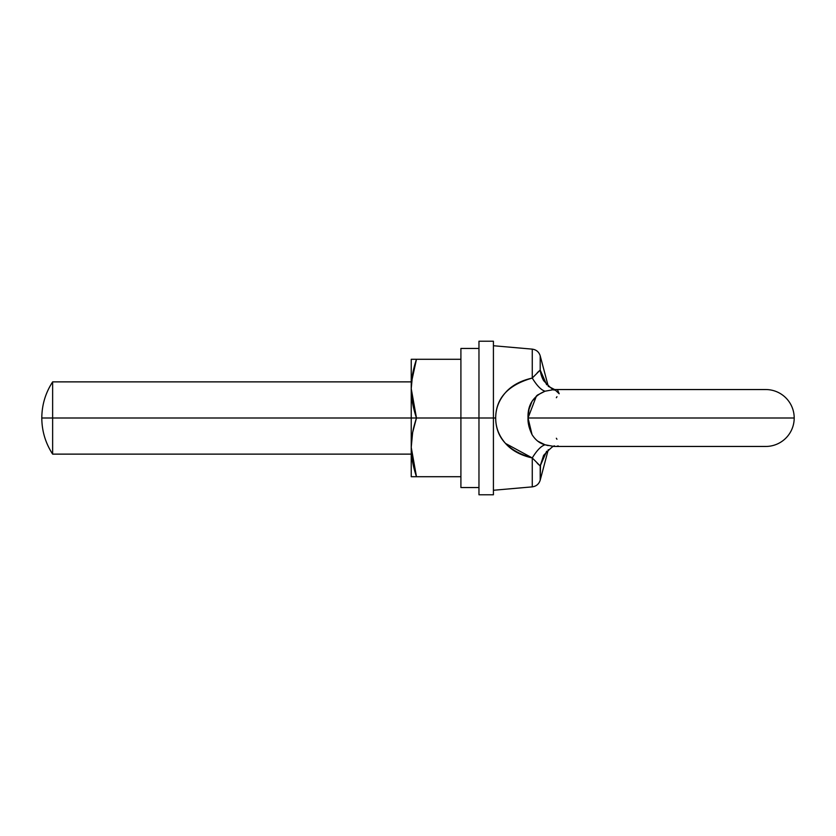 <?xml version="1.0" encoding="UTF-8"?>
<svg xmlns="http://www.w3.org/2000/svg" width="836" height="836" viewBox="0 0 836 836"><rect width="100%" height="100%" fill="white"/><g stroke="black" fill="none" stroke-linecap="round" stroke-linejoin="round"><path stroke-width="1.25" d="M553.996 389.555L545.062 391.206L537.381 395.104L532.041 401.374L529.01 409.274L528.028 418L794.2 418A28.455 28.455 0 0 0 765.745 389.545A28.455 28.455 0 0 1 794.2 418L528.028 418C527.735 422.797 529.073 428.335 532.03 434.595C535.489 440.081 539.837 443.477 545.062 444.794L553.965 446.434M557.528 389.869L559.179 393.746L554.696 389.555M556.964 396.713L556.358 397.717M41.8 418C41.884 404.896 45.499 392.857 52.637 381.874L52.637 418L41.8 418C41.884 431.104 45.499 443.143 52.637 454.126L52.637 418L52.637 454.126C45.499 443.143 41.884 431.104 41.8 418L411.228 418L52.637 418L52.637 381.874C45.499 392.857 41.884 404.896 41.8 418M546.472 451.691L540.202 465.934L532.26 457.94L532.26 486.865L532.26 457.94C521.518 455.547 513.032 451.189 506.815 444.856C499.395 436.998 495.685 428.053 495.685 418L493.418 418L495.685 418C495.685 407.958 499.395 399.002 506.815 391.143C513.032 384.821 521.518 380.453 532.26 378.06L532.26 349.135L532.26 378.06L540.202 370.066L546.389 384.1M765.745 446.455A28.455 28.455 0 0 0 794.2 418A28.455 28.455 0 0 1 765.745 446.455L554.571 446.455M556.348 438.252L556.943 439.255M532.041 434.626L529.01 426.726L528.028 418C527.526 405.032 533.211 396.107 545.062 391.206L545.103 391.196M537.297 463.332L540.202 465.934L540.202 480.177L540.505 465.359M493.418 345.738L532.26 349.135C536.304 349.709 538.959 351.935 540.202 355.822L540.202 370.066L540.202 355.822L548.27 386.326L554.634 389.545M546.347 383.996L540.202 370.066L537.287 372.678M516.564 383.808L511.339 387.193M558.187 445.912L556.975 446.257M548.155 445.609L545.062 444.794C541.174 445.943 536.911 450.322 532.26 457.94C536.911 450.322 541.174 445.943 545.062 444.794L537.694 441.126M537.276 463.311L540.202 465.934L546.639 451.231L540.202 465.934L543.745 455.16M505.446 443.404L532.26 457.94C507.995 451.012 495.8 437.698 495.685 418L495.685 418.042M554.717 446.445C554.759 444.533 551.06 447.521 543.609 455.401L540.202 465.934L532.26 457.94M495.685 418C495.821 398.291 508.016 384.978 532.26 378.06L540.202 370.066A36.126 31.872 -29.5 0 0 543.745 380.84M554.728 389.555C554.592 391.373 550.882 388.385 543.609 380.599L540.202 370.066L546.639 384.769M532.26 378.06C536.911 385.678 541.174 390.057 545.062 391.206C541.174 390.057 536.911 385.678 532.26 378.06M536.482 395.856L528.028 418L532.03 434.595M411.228 388.646L411.228 418L416.474 418L411.228 388.646C411.228 379.565 412.974 369.773 416.474 359.292L411.228 359.292L411.228 447.354C411.228 438.273 412.974 428.492 416.474 418C412.974 407.508 411.228 397.727 411.228 388.646L412.639 373.796L416.474 359.292L460.908 359.292L411.228 359.292L411.228 388.646M478.965 348.455L460.908 348.455L460.908 418L416.474 418L460.908 418L460.908 487.545L460.908 418L478.965 418L460.908 418L460.908 348.455L460.908 487.545L478.965 487.545M460.908 476.708L416.474 476.708C412.974 466.227 411.228 456.435 411.228 447.354L411.228 476.708L460.908 476.708M416.474 418L411.228 418L411.228 447.354L412.639 432.505L416.474 418M416.474 359.292L411.542 381.874M411.531 454.126L412.639 462.203L416.474 476.708L411.228 447.354L411.228 476.708L416.474 476.708M493.418 418L493.418 494.776L493.418 418L478.965 418L478.965 494.776L478.965 418L493.418 418L493.418 341.224L493.418 494.776L478.965 494.776L478.965 341.224L478.965 418L478.965 341.224L493.418 341.224L493.418 418M554.571 389.545L765.745 389.545M52.637 454.126L411.228 454.126M493.418 490.262L532.26 486.865C536.304 486.291 538.959 484.065 540.202 480.177L548.27 449.674M52.637 381.874L411.228 381.874"/></g></svg>

